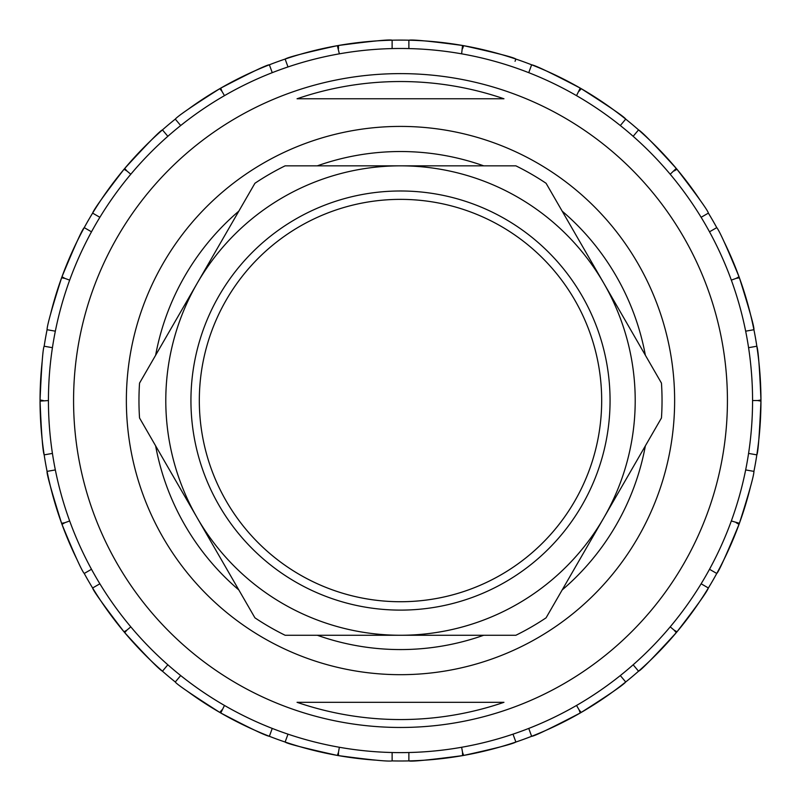 <?xml version="1.0" encoding="UTF-8"?>
<svg xmlns="http://www.w3.org/2000/svg" width="801" height="801" viewBox="0 0 801 801"><rect width="100%" height="100%" fill="white"/><g stroke="black" fill="none" stroke-linecap="round" stroke-linejoin="round"><path stroke-width="1.2" d="M199.319 400.55A201.181 201.181 0 0 0 501.096 574.778A201.181 201.181 0 0 0 501.096 226.323A201.181 201.181 0 0 0 199.319 400.55A201.181 201.181 0 0 0 469.306 589.596A201.181 201.181 0 0 0 554.612 271.229A201.181 201.181 0 0 0 199.319 400.55M297.051 98.773L503.949 98.773L297.051 98.773A319.008 319.008 0 0 1 503.949 98.773M400.5 727.468A326.918 326.918 0 0 0 683.623 237.086A326.918 326.918 0 0 0 117.377 237.086A326.918 326.918 0 0 0 400.5 727.468M603.764 517.907A234.713 234.713 0 0 1 400.5 635.263L285.126 635.263A261.537 261.537 0 0 1 254.918 617.821L197.236 517.907A234.713 234.713 0 0 1 400.5 165.837L515.874 165.837A261.537 261.537 0 0 1 546.082 183.279L661.456 383.108A261.537 261.537 0 0 1 661.456 417.982L603.764 517.907A234.713 234.713 0 0 1 197.236 517.907L139.544 417.982A261.537 261.537 0 0 1 139.544 383.108L254.918 183.279A261.537 261.537 0 0 1 285.126 165.837L400.5 165.837A234.713 234.713 0 0 1 603.764 517.907L546.082 617.821A261.537 261.537 0 0 1 515.874 635.263L400.5 635.263M297.051 702.317L503.949 702.317L297.051 702.317A319.008 319.008 0 0 0 503.949 702.317M197.236 517.907A234.713 234.713 0 0 1 400.5 165.837M528.76 72.671L531.624 64.791C535.489 65.412 551.689 73.181 580.234 88.11A360.45 360.45 -150 0 1 581.216 88.671C609.801 106.913 624.63 117.056 625.711 119.119L620.314 125.537A352.07 352.07 0 0 0 408.88 48.581L408.88 40.2C412.715 39.449 430.598 41.211 462.527 45.477A360.45 360.45 10.1 0 1 463.649 45.677C496.77 53.046 514.182 57.502 515.874 59.064L515.053 61.307M461.636 53.827L462.527 45.477A360.45 360.45 0 0 0 400.5 40.1A360.45 360.45 0.7 0 0 392.12 40.2L392.12 48.581A352.07 352.07 0 0 0 288 66.944L285.126 59.064A360.45 360.45 0 0 0 269.376 64.791L272.24 72.671A352.07 352.07 0 0 0 180.686 125.537L175.289 119.119A360.45 360.45 0 0 0 162.453 129.892L167.84 136.31A352.07 352.07 0 0 0 99.875 217.301L92.616 213.116A360.45 360.45 0 0 0 84.235 227.634L91.494 231.819A352.07 352.07 0 0 0 55.339 331.173L47.079 329.722A360.45 360.45 0 0 0 44.165 346.232L52.425 347.684A352.07 352.07 0 0 0 52.425 453.416L44.165 454.868A360.45 360.45 0 0 0 47.079 471.378L55.339 469.927A352.07 352.07 0 0 0 91.494 569.271L84.235 573.466A360.45 360.45 0 0 0 92.616 587.984L99.875 583.789A352.07 352.07 0 0 0 167.84 664.78L162.453 671.208A360.45 360.45 0 0 0 175.289 681.981L180.686 675.563A352.07 352.07 0 0 0 272.24 728.419L269.376 736.299A360.45 360.45 0 0 0 285.126 742.036L288 734.157A352.07 352.07 0 0 0 392.12 752.519L392.12 760.9A360.45 360.45 0 0 0 408.88 760.9L408.88 752.519A352.07 352.07 0 0 0 513 734.157L515.874 742.036A360.45 360.45 0 0 0 531.624 736.299L528.76 728.419A352.07 352.07 0 0 0 620.314 675.563L625.711 681.981A360.45 360.45 0 0 0 638.547 671.208L633.16 664.78A352.07 352.07 0 0 0 701.125 583.789L708.384 587.984A360.45 360.45 120.8 0 0 716.765 573.466L709.506 569.271A352.07 352.07 0 0 0 745.661 469.927L753.921 471.378A360.45 360.45 0 0 0 756.835 454.868L748.575 453.416A352.07 352.07 0 0 0 748.575 347.684L756.835 346.232A360.45 360.45 0 0 0 753.921 329.722L745.661 331.173A352.07 352.07 0 0 0 709.506 231.819L716.765 227.634C719.328 230.588 726.747 246.958 739.013 276.735A360.45 360.45 -109.9 0 1 739.403 277.807C749.566 310.097 754.402 327.399 753.921 329.722A360.45 360.45 0 0 0 739.403 277.807L736.179 278.368L739.013 276.735A360.45 360.45 0 0 0 724.244 242.072A360.45 360.45 0 0 1 739.013 276.735M408.88 42.053L408.88 42.743M576.53 95.649L580.234 88.11A360.45 360.45 0 0 0 463.649 45.677L462.527 48.751M530.993 66.543L530.753 67.194M633.16 136.31L638.547 129.892C641.971 131.795 654.537 144.631 676.254 168.42A360.45 360.45 49.9 0 1 676.985 169.291C697.591 196.185 708.054 210.793 708.384 213.116L701.125 217.301A352.07 352.07 0 0 0 620.314 125.537L624.169 120.951M670.197 174.248L676.254 168.42A360.45 360.45 0 0 0 581.216 88.671L579.113 91.184M637.356 131.314L636.915 131.845M709.506 231.819A352.07 352.07 0 0 0 701.125 217.301L706.312 214.308M715.163 228.555L714.562 228.906M731.333 280.13L736.179 278.368M748.575 347.684A352.07 352.07 0 0 0 745.661 331.173L751.568 330.132M755.003 346.553L754.322 346.673M756.835 346.232C758.237 349.897 759.608 367.809 760.95 399.979A360.45 360.45 -89.9 0 1 760.95 401.121C759.448 434.913 758.076 452.825 756.835 454.868A360.45 360.45 0 0 0 760.95 401.121L757.726 400.55L760.95 399.979A360.45 360.45 0 0 0 756.835 346.232A360.45 360.45 0 0 1 760.95 399.979M752.57 400.55L757.726 400.55M745.661 469.927A352.07 352.07 0 0 0 748.575 453.416L754.472 454.447M752.099 471.058L751.418 470.938M753.921 471.378C753.981 475.303 749.145 492.605 739.403 523.293A360.45 360.45 -71.4 0 1 739.013 524.365C726.066 555.584 718.647 571.954 716.765 573.466M731.333 520.96L739.403 523.293A360.45 360.45 0 0 0 750.367 487.258A360.45 360.45 0 0 1 739.403 523.293M701.125 583.789A352.07 352.07 0 0 0 709.506 569.271L714.692 572.264M706.772 587.053L706.182 586.712M708.384 587.984C707.113 591.679 696.65 606.287 676.985 631.809A360.45 360.45 129.9 0 1 676.254 632.68C653.316 657.671 640.75 670.517 638.547 671.208A360.45 360.45 0 0 0 676.254 632.68L674.152 630.167L676.985 631.809A360.45 360.45 0 0 0 739.013 524.365L736.179 522.723M670.197 626.853L674.152 630.167M620.314 675.563A352.07 352.07 0 0 0 633.16 664.78L637.015 669.376M624.52 680.56L624.069 680.029M625.711 681.981C623.248 685.015 608.42 695.168 581.216 712.419A360.45 360.45 150 0 1 580.234 712.99C550.147 728.62 533.947 736.399 531.624 736.299A360.45 360.45 0 0 0 580.234 712.99L579.113 709.916L581.216 712.419A360.45 360.45 0 0 0 625.711 681.981A360.45 360.45 0 0 1 581.216 712.419M576.54 705.451L579.113 709.916M513 734.157A352.07 352.07 0 0 0 528.76 728.419L530.803 734.056M515.233 740.294L515.003 739.643M515.874 742.036C512.51 744.049 495.108 748.514 463.649 755.423A360.45 360.45 169.9 0 1 462.527 755.623C428.946 760.019 411.063 761.781 408.88 760.9A360.45 360.45 0 0 0 462.527 755.623L462.527 752.339L463.649 755.423A360.45 360.45 0 0 0 515.874 742.036A360.45 360.45 0 0 1 463.649 755.423M461.636 747.263L462.527 752.339M392.12 752.519A352.07 352.07 0 0 0 408.88 752.519L408.88 758.507M392.12 759.048L392.12 758.357M392.12 760.9C388.275 761.641 370.392 759.889 338.473 755.623A360.45 360.45 9.9 0 1 337.351 755.423C304.3 748.074 286.898 743.608 285.126 742.036A360.45 360.45 0 0 0 337.351 755.423L338.473 752.339L338.473 755.623A360.45 360.45 0 0 0 375.869 760.159A360.45 360.45 0 0 1 338.473 755.623M339.364 747.263L338.473 752.339M272.24 728.419A352.07 352.07 0 0 0 288 734.157L285.947 739.784M270.007 734.557L270.247 733.906M224.47 705.451L220.766 712.99A360.45 360.45 0 0 0 269.376 736.299C265.501 735.688 249.301 727.909 220.766 712.99A360.45 360.45 30 0 1 219.784 712.419C191.259 694.227 176.43 684.084 175.289 681.981M167.84 664.78A352.07 352.07 0 0 0 180.686 675.563L176.831 680.149M163.644 669.786L164.085 669.256M162.453 671.208C159.019 669.296 146.453 656.45 124.746 632.68A360.45 360.45 50.8 0 1 124.015 631.809C103.449 604.975 92.986 590.367 92.616 587.984A360.45 360.45 0 0 0 124.015 631.809L126.848 630.167L124.746 632.68A360.45 360.45 0 0 0 162.453 671.208A360.45 360.45 0 0 1 124.746 632.68M130.803 626.853L126.848 630.167M91.494 569.271A352.07 352.07 0 0 0 99.875 583.789L94.688 586.783M85.837 572.535L86.438 572.194M84.235 573.466C81.672 570.522 74.253 554.152 61.987 524.365A360.45 360.45 -110.1 0 1 61.597 523.293C51.414 490.933 46.578 473.621 47.079 471.378A360.45 360.45 0 0 0 61.597 523.293L64.821 522.723L61.987 524.365A360.45 360.45 0 0 0 76.766 559.038A360.45 360.45 0 0 1 61.987 524.365M69.667 520.96L64.821 522.723M52.425 453.416A352.07 352.07 0 0 0 55.339 469.927L49.432 470.958M45.997 454.547L46.678 454.427M48.43 400.55L40.05 401.121A360.45 360.45 0 0 0 44.165 454.868C42.763 451.213 41.392 433.301 40.05 401.121A360.45 360.45 -89.6 0 1 40.05 399.979C41.552 366.107 42.924 348.195 44.165 346.232M55.339 331.173A352.07 352.07 0 0 0 52.425 347.684L46.528 346.643M48.901 330.042L49.582 330.162M47.079 329.722C47.009 325.807 51.855 308.505 61.597 277.807A360.45 360.45 -70.1 0 1 61.987 276.735C74.964 245.446 82.383 229.076 84.235 227.634A360.45 360.45 0 0 0 61.987 276.735L64.821 278.368L61.597 277.807A360.45 360.45 0 0 0 50.633 313.852A360.45 360.45 0 0 1 61.597 277.807M69.667 280.14L64.821 278.368M99.875 217.301A352.07 352.07 0 0 0 91.494 231.819L86.308 228.826M94.228 214.037L94.818 214.388M92.616 213.116C93.897 209.411 104.36 194.803 124.015 169.291A360.45 360.45 129.8 0 1 124.746 168.42C147.634 143.479 160.2 130.633 162.453 129.892A360.45 360.45 0 0 0 124.746 168.42L126.848 170.933L124.015 169.291A360.45 360.45 0 0 0 92.616 213.116A360.45 360.45 0 0 1 124.015 169.291M130.803 174.248L126.848 170.933M180.686 125.537A352.07 352.07 0 0 0 167.84 136.31L163.985 131.724M176.48 120.54L176.931 121.061M175.289 119.119C177.762 116.065 192.59 105.922 219.784 88.671A360.45 360.45 -29.3 0 1 220.766 88.11C250.783 72.501 266.983 64.731 269.376 64.791A360.45 360.45 0 0 0 220.766 88.11L221.887 91.184L219.784 88.671A360.45 360.45 0 0 0 188.215 109.236A360.45 360.45 0 0 1 219.784 88.671M224.46 95.649L221.887 91.184M288 66.944A352.07 352.07 0 0 0 272.24 72.671L270.197 67.044M285.767 60.806L285.997 61.457M339.364 53.827L337.351 45.677A360.45 360.45 0 0 0 285.126 59.064C288.5 57.041 305.902 52.586 337.351 45.677A360.45 360.45 169.7 0 1 338.473 45.477C371.984 41.081 389.867 39.319 392.12 40.2M408.88 48.581A352.07 352.07 -179 0 0 400.5 48.481A352.07 352.07 0 0 0 392.12 48.581L392.12 42.593M408.88 40.2A360.45 360.45 -178.8 0 0 400.5 40.1A360.45 360.45 0 0 0 338.473 45.477L338.473 48.751M716.765 227.634A360.45 360.45 0 0 0 708.384 213.116M40.05 399.979A360.45 360.45 0 0 1 42.223 361.011A360.45 360.45 0 0 0 40.05 399.979L43.274 400.55M219.784 712.419A360.45 360.45 0 0 1 187.164 691.083A360.45 360.45 0 0 0 219.784 712.419L221.887 709.916M676.985 169.291A360.45 360.45 0 0 1 700.364 200.53A360.45 360.45 0 0 0 676.985 169.291L674.152 170.933M483.694 635.263A249.021 249.021 0 0 1 317.306 635.263M238.828 589.957A249.021 249.021 0 0 1 155.634 445.857M155.634 355.243A249.021 249.021 0 0 1 238.828 211.144M317.306 165.837A249.021 249.021 0 0 1 483.694 165.837M562.172 211.144A249.021 249.021 0 0 1 645.366 355.243M645.366 445.857A249.021 249.021 0 0 1 562.172 589.957M400.5 674.682A274.132 274.132 0 0 0 637.906 263.479A274.132 274.132 0 0 0 163.094 263.479A274.132 274.132 0 0 0 400.5 674.682M219.013 295.769A209.562 209.562 0 0 1 581.987 295.769A209.562 209.562 0 0 1 400.5 610.112A209.562 209.562 0 0 1 219.013 295.769M462.527 45.477A360.45 360.45 0 0 0 338.473 45.477M337.351 45.677A360.45 360.45 0 0 0 285.126 59.064M269.376 64.791A360.45 360.45 0 0 0 220.766 88.11M162.453 129.892A360.45 360.45 0 0 0 124.746 168.42M84.235 227.634A360.45 360.45 0 0 0 61.987 276.735M40.05 401.121A360.45 360.45 0 0 0 44.165 454.868M47.079 471.378A360.45 360.45 0 0 0 61.597 523.293M92.616 587.984A360.45 360.45 0 0 0 124.015 631.809M220.766 712.99A360.45 360.45 0 0 0 269.376 736.299M285.126 742.036A360.45 360.45 0 0 0 337.351 755.423M408.88 760.9A360.45 360.45 0 0 0 462.527 755.623M531.624 736.299A360.45 360.45 0 0 0 580.234 712.99M638.547 671.208A360.45 360.45 0 0 0 676.254 632.68M676.985 631.809A360.45 360.45 0 0 0 739.013 524.365M756.835 454.868A360.45 360.45 0 0 0 760.95 401.121M753.921 329.722A360.45 360.45 0 0 0 739.403 277.807M676.254 168.42A360.45 360.45 0 0 0 638.547 129.892M625.711 119.119A360.45 360.45 0 0 0 581.216 88.671M580.234 88.11A360.45 360.45 0 0 0 531.624 64.791M515.874 59.064A360.45 360.45 0 0 0 463.649 45.677"/></g></svg>
